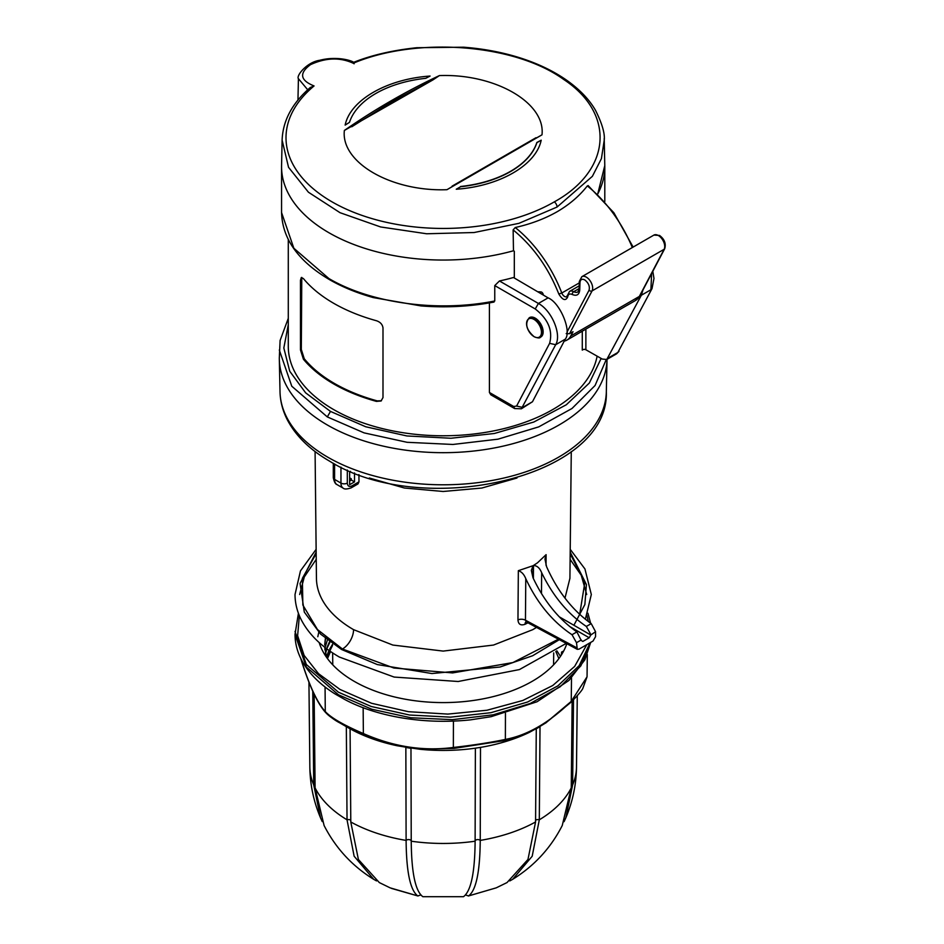 <?xml version="1.0" encoding="UTF-8"?>
<svg xmlns="http://www.w3.org/2000/svg" width="944" height="944" viewBox="0 0 944 944"><rect width="100%" height="100%" fill="white"/><g stroke="black" fill="none" stroke-linecap="round" stroke-linejoin="round"><path stroke-width="1.42" d="M319.001 631.158L317.809 636.728M566.813 643.702A125.93 72.7 180 0 1 480.048 699.41A125.93 72.7 180 0 1 354.13 681.297A125.93 72.7 180 0 1 319.178 642.569M376.526 880.917L373.73 879.348L354.13 856.196L347.038 819.876L346.33 726.632L349.787 728.65L339.651 722.797C332.902 718.844 328.394 715.576 326.14 713.015L325.279 711.552C331.143 717.865 343.84 725.193 363.369 733.547L363.062 734.326L339.875 722.927C335.356 720.638 330.648 717.228 325.774 712.696L325.774 712.696C317.609 703.776 309.408 686.194 301.195 659.927L300.723 658.334M363.062 734.326L397.046 745.725A134.331 77.561 -0 0 1 350.082 728.792L350.79 822.047L358.401 859.5L379.323 882.581L390.108 887.844L417.779 895.915C410.262 890.357 406.38 871.878 406.109 840.49L405.849 747.164L410.97 748.285L406.121 747.542M454.04 748.403L420.045 749.276L410.97 747.955L411.23 841.281C411.513 872.787 415.395 891.266 422.877 896.706L463.48 896.706C470.985 891.148 474.856 872.669 475.115 841.281L475.375 748.179L480.496 747.388A134.331 77.561 -0 0 0 529.372 732.367L504.474 740.603L454.04 748.403L453.344 747.459C473.192 745.205 490.538 742.515 505.37 739.412L504.474 740.603M314.128 694.206L315.095 787.945L324.099 825.528C335.627 848.09 352.171 866.026 373.73 879.348M563.674 650.994L561.597 652.068L561.267 655.148M332.559 645.389L326.6 657.39M326.412 656.882L328.984 650.416M329.692 649.047L332.548 644.315M330.424 641.118L327.273 647.785M326.872 648.87L325.55 653.578M325.432 653.024L326.577 648.658M327.131 647.077L329.987 640.787M327.698 639.005L325.432 646.428M325.208 647.608L324.913 649.732M324.842 649.177L325.055 647.49M325.727 637.401L324.677 645.071L325.515 637.224M326.553 657.319L324.701 647.206M334.931 693.875L344.631 699.421C373.8 715.174 420.587 725.145 470.501 719.859L491.175 716.673L537.042 701.758L568.961 680.447L584.902 659.785L590.684 642.416M571.509 677.945L571.238 701.392L587.05 676.789L587.31 654.534M300.876 658.641L301.761 660.481M505.453 713.334L505.37 739.412C527.259 735.352 549.219 722.679 571.238 701.392L545.715 722.974L571.203 702.076C578.106 694.985 581.976 690.442 582.826 688.424L587.05 676.789M546.21 722.644L540.015 726.408L539.307 819.805A133.328 76.983 0 0 0 571.25 787.862L572.147 701.156M539.567 726.892L536.275 728.803L539.579 726.88M480.496 747.388L480.236 840.408A133.328 76.983 0 0 0 535.567 821.976L536.275 728.579L529.372 732.367M420.045 749.276A134.331 77.561 -0 0 0 475.375 748.179M397.046 745.725L405.849 747.164M573.504 699.799L572.63 784.912A133.328 76.983 0 0 0 576.501 766.941L577.268 695.752M539.307 819.805L532.192 856.243L512.627 879.348C534.186 866.026 550.73 848.09 562.246 825.528L571.25 787.862M572.63 784.912L565.869 817.716L564.064 821.669M480.236 840.408L480.236 840.49C479.953 871.996 476.059 890.475 468.578 895.915L496.237 887.844L507.022 882.569L527.967 859.453L535.567 821.976M411.23 841.21A133.328 76.983 0 0 0 475.115 841.21M350.79 821.976A133.328 76.983 0 0 0 406.109 840.408M315.095 787.862A133.328 76.983 0 0 0 347.038 819.805M322.246 821.587L320.476 817.716C313.609 801.456 310.057 784.535 309.844 766.941A133.328 76.983 0 0 0 313.727 784.912L312.759 691.256M512.627 879.348L509.795 880.929M320.476 817.716L313.727 784.912M417.779 895.915L420.576 895.077M463.48 896.706L422.877 896.706M465.451 894.995L468.578 895.915M351.782 126.767L391.607 101.81L432.989 79.874L439.397 75.591C494.904 73.455 545.679 102.707 541.998 134.827L446.949 189.697C391.453 191.821 340.666 162.58 344.359 130.461L432.989 79.874M430.086 76.051L425.756 78.317A95.297 55.023 0 0 0 349.481 122.354L345.15 125.092C350.224 100.17 386.804 78.989 430.086 76.051M460.589 186.499A95.297 55.023 0 0 0 536.865 142.461L541.195 140.196C536.121 165.117 499.541 186.298 456.259 189.237L460.589 186.735A95.297 55.023 0 0 0 536.865 142.697L536.865 142.461M353.257 63.248C340.005 57.159 325.751 57.631 310.482 64.664C298.929 73.231 300.121 80.323 314.069 85.951A157.164 90.742 0 0 0 342.389 207.326A157.164 90.742 0 0 0 554.317 201.863C611.511 170.286 615.653 113.622 563.556 79.367C514.22 43.731 416.587 36.486 353.257 63.248L354.13 63.779M541.195 140.196L536.865 142.697M460.589 186.735L456.259 189.237M307.72 89.774L298.422 78.682C295.991 75.968 306.682 62.174 319.686 60.298C335.887 56.05 350.873 60.156 353.705 62.328L353.634 62.328C371.629 55.141 392.657 50.268 416.741 47.719L463.622 47.2C482.49 48.64 500.391 51.908 517.312 57.006C536.039 62.705 552.275 70.293 565.999 79.756C579.333 89.09 589.186 99.309 595.546 110.389C602.095 123.57 604.986 133.47 604.243 140.113L604.184 138.626M314.069 85.951L310.316 87.473C292.239 103.097 282.846 120.643 282.114 140.125L288.534 167.3L308.428 192.222L340.029 212.695L380.621 226.961L426.641 233.77L474.112 232.531L518.893 223.35L557.078 207.031L592.384 176.316L601.422 158.604L604.243 140.113L604.785 165.578A161.625 93.314 180 0 1 604.797 166.734A161.625 93.314 180 0 1 597.717 194.039L604.785 165.578M282.114 140.125L281.572 165.578A161.625 93.314 0 0 0 513.477 250.762L513.135 229.899L515.247 227.528C530.823 224.023 544.794 218.76 557.149 211.727C569.468 204.506 579.522 195.904 587.31 185.921L588.372 186.464M492.98 301.797L494.762 300.983C437.969 312.417 370.968 303.343 328.89 278.539L293.855 248.26L281.56 212.553L281.56 166.746A161.625 93.314 180 0 0 328.89 232.72A161.625 93.314 180 0 0 513.477 250.762L514.315 251.246L514.315 278.02M538.068 291.967A2.242 1.298 60 0 1 538.21 291.861A2.242 1.298 60 0 1 538.705 291.767L541.042 291.956A2.242 1.298 60 0 1 543.119 294.115L543.437 295.13M564.217 341.114A26.939 15.552 -120 0 0 566.955 340.076A26.939 15.552 -120 0 0 570.754 336.005L573.032 331.698L569.539 333.704L566.199 333.61M566.955 340.076L576.477 334.577A26.939 15.552 -120 0 0 577.209 334.105L605.777 317.609A26.939 15.552 60 0 1 605.057 318.081L614.579 312.582A26.939 15.552 -120 0 0 615.311 312.122L628.326 304.605A26.939 15.552 60 0 1 627.595 305.065A26.939 15.552 60 0 1 626.828 305.467M605.057 318.081A26.939 15.552 60 0 1 604.278 318.482M534.009 336.595A10.537 6.077 60 0 1 526.563 323.698A10.537 6.077 60 0 1 534.009 319.402A10.537 6.077 60 0 1 541.455 332.3A10.537 6.077 60 0 1 534.009 336.595M529.419 317.691A11.222 6.478 60 0 1 529.596 317.585A11.222 6.478 60 0 1 535.213 318.14A11.222 6.478 60 0 1 542.54 328.028A11.222 6.478 60 0 1 540.818 337.02A11.222 6.478 60 0 1 540.629 337.126M333.657 303.284A154.887 89.42 0 0 0 376.42 320.736C380.29 322.022 382.485 324.417 382.993 327.946L382.993 397.589L381.046 400.999L376.42 401.389A154.887 89.42 180 0 1 333.657 383.925A154.887 89.42 180 0 1 303.413 359.227L300.463 349.941L300.463 280.285L301.301 277.524L303.413 278.586A154.887 89.42 0 0 0 333.657 303.284M288.286 239.564L288.286 346.354A154.887 89.42 0 0 0 333.657 409.578A154.887 89.42 0 0 0 494.503 430.724A154.887 89.42 0 0 0 597.127 356.148M494.762 300.983L494.762 285.584L499.447 280.97A161.625 93.314 0 0 0 513.465 277.512L548.098 297.867C560.111 302.623 572.076 331.533 565.208 339.215L532.475 401.755L522.646 407.43L516.592 406.05L513.725 406.51L514.645 408.563L490.821 394.804L489.417 392.468L489.417 302.894M280.014 391.748A163.17 94.211 0 0 0 327.792 457.203A163.17 94.211 0 0 0 504.686 477.841A163.17 94.211 0 0 0 606.331 391.748C609.364 478.101 422.216 519.471 329.657 461.191C310.139 449.934 296.097 436.27 287.531 420.198C282.763 411.041 280.262 401.566 280.014 391.748L279.318 359.251A163.867 94.612 0 0 0 327.308 424.977A163.867 94.612 0 0 0 504.875 445.721A163.867 94.612 0 0 0 607.027 359.334A163.867 94.612 0 0 1 504.875 445.721A163.867 94.612 0 0 1 327.308 424.977A163.867 94.612 0 0 1 279.306 358.083L280.097 340.513L288.286 318.329M642.982 289.961L641.365 295.236L606.78 359.475L602.248 359.062L585.87 349.764A2.242 1.298 0 0 0 582.283 350.118L582.283 331.179M532.475 401.755L521.383 408.787L555.674 344.713L549.62 343.345L516.592 406.05M301.773 277.43L301.313 349.445L304.251 358.744L303.413 359.227M376.42 401.389L377.27 400.893A153.766 88.771 180 0 1 304.251 358.744M377.27 400.893L381.447 400.728M601.163 358.437L589.351 383.016L566.306 404.775L533.808 422.039L494.337 433.497L450.937 438.252L406.947 435.963L365.741 426.771L330.483 411.419L305.632 392.834L289.737 371.228L283.825 347.994L288.286 324.665M555.815 651.502L558.883 658.582M560.476 656.34L556.83 650.794M350.448 471.339L349.634 471.811L349.634 484.697L354.507 481.888L354.507 472.944M358.921 474.584L358.98 481.841L358.012 483.918L351.133 487.883A4.484 2.596 60 0 0 352.065 485.83C349.197 487.139 347.604 486.219 347.309 483.08L347.309 470.018M533.478 565.468L537.478 562.825L546.104 554.647L544.959 559.06L546.564 566.66C557.538 591.274 572.43 610.261 591.215 623.63L586.342 626.438C567.828 613.942 552.924 596.03 541.655 572.701C539.756 568.017 537.042 565.609 533.478 565.468L533.384 578.578M527.967 622.804L525.053 624.279C520.722 625.801 518.35 624.338 517.961 619.878A5.841 3.398 -179.6 0 1 525.454 620.208L526.256 621.648M559.214 616.786L590.791 635.017L595.558 631.701L595.558 636.669L593.009 641.07L579.05 649.13L577.28 649.33L576.501 642.699L572.017 634.71C552.559 621.73 537.148 603.051 525.773 578.66C524.062 574.377 521.584 571.71 518.339 570.683L533.077 565.692L531.342 570.4L532.982 577.704C544.063 601.151 558.695 619.205 576.89 631.902L581.268 640.516L582.849 641.436L581.268 640.516L582.849 641.436L589.209 637.766L569.562 626.427M349.634 477.817L351.298 478.785L351.298 480.036L354.507 481.888M349.634 481.003L351.298 480.036M327.474 658.582L330.53 651.502M525.053 624.279A5.841 3.068 63.9 0 1 525.973 621.825M315.084 451.551L316.441 578.365A126.744 73.172 0 0 0 353.552 629.648A15.718 9.074 -60 0 1 342.448 649.012L393.896 668.022L452.613 672.919L512.887 662.57L558.423 639.182M579.687 614.379L584.855 582.377L570.176 553.703M349.634 479.753L351.298 478.785M595.558 631.701L591.215 623.63M590.791 634.451L586.342 626.438M590.791 635.017L589.209 637.766M334.931 693.864C319.945 684.459 309.018 673.52 302.127 661.06C297.419 652.41 295.047 643.489 295.024 634.297L306.304 667.019L338.412 694.772L371.783 709.239L410.817 717.759L452.412 719.658L493.287 714.785L530.174 703.516L560.17 686.772L580.867 665.85L590.649 642.427M590.094 642.758L579.179 665.638L557.81 685.91L527.602 702.006L490.904 712.696L450.524 717.157L409.59 715.033L371.228 706.49L338.412 692.2L306.304 664.458L295.024 631.406M347.038 819.876A2.69 1.569 179.6 0 1 350.484 820.041A2.69 1.569 179.6 0 1 350.779 820.242M411.23 841.01A2.69 1.569 -0.2 0 0 410.451 840.03A2.69 1.569 -0.2 0 0 406.109 840.49M586.826 644.634L574.648 666.417L552.771 685.497L522.799 700.483L486.962 710.242L447.869 714.089L408.469 711.705L371.594 703.292L340.005 689.45L318.529 673.674L304.121 655.407L297.62 635.701L299.366 615.665M586.885 615.311L588.372 621.6M453.427 721.133L453.344 747.459C423.372 751.424 393.388 746.787 363.369 733.547L363.145 707.634M325.066 686.996L325.279 711.552C317.337 702.879 309.302 685.568 301.171 659.608L301.171 659.231M571.285 785.113A2.69 1.558 -179.4 0 1 572.619 784.983M475.115 841.01A2.69 1.569 -179.8 0 1 477.334 839.605A2.69 1.569 -179.8 0 1 480.236 840.49M539.307 819.876A2.69 1.569 0.4 0 0 535.578 820.242M315.072 785.113A2.69 1.558 -0.6 0 0 313.727 784.983M344.359 130.461A974.42 792.582 -111.4 0 1 390.828 100.973A974.42 792.582 -111.4 0 1 439.397 75.591M569.539 333.704L592.077 290.894A8.98 5.18 -120 0 0 586.33 277.147A8.98 5.18 -120 0 0 581.834 276.698L653.897 235.091A8.98 5.18 60 0 1 658.393 235.54A8.98 5.18 60 0 1 664.139 249.287L639.324 296.428A26.939 15.552 60 0 1 635.524 300.487L639.867 295.861A2.242 1.723 -152.2 0 1 639.324 296.428L570.754 336.005M653.897 235.091L659.514 235.434C664.47 239.139 666.204 243.576 664.694 248.732A2.242 1.723 -152.2 0 1 664.139 249.287L592.077 290.894A2.242 1.723 -152.2 0 1 589.056 290.209L566.955 332.182M513.135 229.899C533.148 246.325 548.381 267.695 558.824 294.032C562.683 300.227 565.645 301.183 567.71 296.912C568.146 294.198 569.645 293.395 572.217 294.481C576.678 296.31 579.179 294.823 579.746 289.997L579.982 282.457C580.359 279.448 581.941 278.598 584.737 279.896C588.56 282.952 590 286.398 589.056 290.209M581.834 276.698L579.321 281.465L579.097 289.006L577.893 291.956A8.98 5.18 60 0 1 573.728 291.684A8.98 5.18 -120 0 0 569.551 291.413L566.801 296.687A4.484 2.596 60 0 1 564.559 296.463A4.484 2.596 60 0 1 561.786 293.006L579.274 282.917M541.998 134.827A974.42 69.349 147.1 0 0 446.949 189.697M554.317 201.863A4.484 2.596 60 0 1 557.078 207.031M515.247 227.528A96.524 55.731 60 0 1 561.786 293.006L558.824 294.032M632.327 247.552A96.524 55.731 -120 0 0 587.31 185.921M579.321 281.465A2.242 1.345 1.8 0 0 579.982 282.457M579.097 289.006A2.242 1.345 1.8 0 0 579.746 289.997M579.109 288.581L573.728 291.684A2.242 1.357 117.4 0 0 572.217 294.481M567.061 295.826A2.242 1.404 4.3 0 0 567.71 296.912M540.912 291.944L539.449 292.782M529.596 317.585L529.23 317.798A11.222 6.478 60 0 1 534.835 318.352A11.222 6.478 60 0 1 542.175 328.241A11.222 6.478 60 0 1 540.452 337.232L540.818 337.02M606.166 359.747L595.062 385.518L571.993 408.492L538.764 426.865L498.007 439.172L452.919 444.459L407.076 442.299L364.077 432.871L327.308 416.918L291.779 386.226L279.306 350.023M565.208 339.215L555.674 344.713C561.857 334.554 551.803 310.529 538.41 303.461L535.236 308.959C548.193 319.131 552.983 330.589 549.62 343.345M651.997 288.616L617.883 352.442L652.009 288.616L653.98 278.433L652.8 271.306M641.365 295.236L650.912 289.737L651.62 273.559M606.78 359.475L616.621 353.799L617.883 352.442L608.054 358.118M548.098 297.867L538.41 303.461L499.447 280.97M513.725 406.51L489.417 392.468M585.87 349.764L585.87 329.114M301.313 349.445L300.463 349.941M301.313 279.79L300.463 280.285M494.762 285.584L535.236 308.959M330.483 411.419L327.308 416.918M316.228 559.344L304.31 576.926L299.649 594.519M559.32 639.666L532.652 655.738L500.084 667.007L431.927 673.544L377.305 664.564L341.586 649.496L320.618 634.132L304.298 612.078L300.074 583.486L316.157 552.098M606.331 391.748L607.027 359.334M570.2 552.098L586.425 584.572L584.867 604.549L573.893 625.258M369.316 478.006L404.433 488.024L443.137 491.482L481.829 488.036L516.946 478.03M358.98 481.841L352.065 485.83M340.961 467.127L340.961 483.08A4.484 2.596 0 0 0 347.309 483.08M334.601 463.929L334.601 479.41L340.961 483.08A11.222 6.478 120 0 0 343.274 488.213C344.418 489.334 347.038 489.228 351.133 487.883M333.291 477.581A4.484 2.596 0 0 0 334.601 479.41A11.222 6.478 -60 0 0 336.925 484.555C335.356 484.095 334.152 481.77 333.291 477.581L333.291 463.221M546.104 554.647L546.021 565.267M517.961 619.878L518.339 570.683M533.077 565.692L532.994 577.728M353.552 629.648L392.834 645.059L443.173 651.089L493.511 645.059L532.794 629.648L536.522 627.406M564.972 598.142L569.916 578.365L571.273 451.551M342.448 649.012L317.491 629.565L302.859 605.057L302.363 578.377L316.169 553.597M541.49 593.634L541.655 572.701M576.89 631.902L572.017 634.71M576.501 647.667L525.454 620.208L525.773 578.66M586.696 594.519L581.244 575.25L570.117 559.344M576.501 642.699L581.268 639.949M349.787 728.65L339.651 722.797M590.614 623.205L587.935 613.246M295.024 634.285L298.422 613.246M309.844 766.941L308.936 682.158M576.501 766.941C576.288 784.547 572.737 801.48 565.869 817.716M418.027 896.009L391.347 888.363M468.33 896.009L496.237 887.844M452.082 186.157L535.98 137.718M298.422 78.682L297.962 100.064M639.867 295.861L664.694 248.732M588.112 185.567L613.871 212.742L633.129 247.08M627.595 305.065L635.524 300.487M569.551 291.413L579.191 285.855M529.23 317.798C524.687 323.556 526.339 329.869 534.162 336.748C537.726 338.141 539.815 338.306 540.452 337.232M604.797 166.734L604.797 201.473M616.621 353.799L618.981 351.321M514.645 408.563L521.383 408.787M281.56 212.553C282.374 239.233 298.729 261.807 330.601 280.274C343.227 287.389 357.457 293.159 373.281 297.584L421.059 305.927C445.898 307.874 470.23 306.588 494.042 302.045M633.495 246.868L632.905 246.526M316.122 549.337L300.463 570.896L295.024 594.519C295.047 603.157 297.112 611.57 301.242 619.748C308.723 634.238 321.42 646.675 339.344 657.048L394.132 677.06L458.194 681.497L519.412 669.579L566.247 643.395M553.573 664.859L553.703 652.918M570.223 549.337L584.95 568.972L591.322 594.519L585.351 619.264M343.274 488.213L336.925 484.555M332.772 664.859L332.642 652.918M577.28 649.33L526.457 622.002"/></g></svg>

